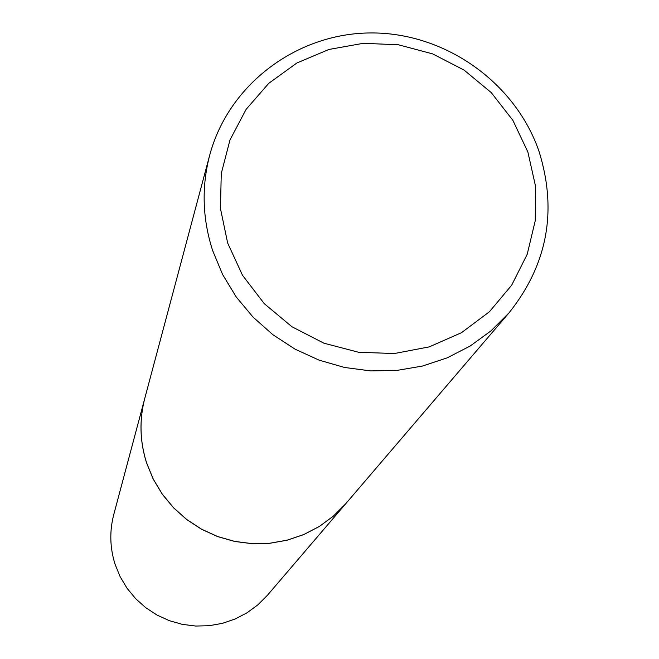 <?xml version="1.0" encoding="UTF-8"?>
<svg xmlns="http://www.w3.org/2000/svg" width="659" height="659" viewBox="0 0 659 659"><rect width="100%" height="100%" fill="white"/><g stroke="black" fill="none" stroke-linecap="round" stroke-linejoin="round"><path stroke-width="0.99" d="M144.807 398.275L113.768 514.531C109.46 531.129 109.872 547.662 115.02 564.129L120.095 576.609L127.006 588.199L135.597 598.619L145.672 607.639L156.999 615.045L169.305 620.663L182.312 624.353L195.723 626.05L209.216 625.704L222.478 623.323L235.205 618.974L247.109 612.755L257.908 604.805L267.365 595.332L345.588 503.896M144.799 398.316C139.197 419.865 139.774 441.357 146.537 462.807L153.193 479.068L162.254 494.176L173.515 507.776L186.703 519.564L201.53 529.243L217.643 536.599L234.653 541.451L252.183 543.7L269.803 543.288L287.118 540.223L303.717 534.597L319.228 526.533L333.273 516.228L345.555 503.929M209.669 155.31L144.815 398.234C139.222 419.783 139.799 441.283 146.553 462.733L153.218 478.994L162.279 494.11L173.539 507.718L186.736 519.498L201.563 529.185L217.676 536.541L234.695 541.393L252.216 543.642L269.844 543.23L287.159 540.166L303.766 534.54L319.277 526.475L333.33 516.17L345.613 503.863L509.061 312.811C547.514 264.514 557.498 210.715 539.029 151.405C515.124 81.93 444.29 32.25 370.391 32.95C296.509 33.411 228.484 84.583 209.669 155.31C201.44 186.975 202.412 218.681 212.593 250.42L222.602 274.506L236.202 296.921L253.081 317.144L272.842 334.681L295.018 349.13L319.096 360.143L344.5 367.458L370.638 370.91L396.883 370.424L422.625 366.017L447.263 357.812L470.221 346L490.98 330.876L509.061 312.811M527.867 151.982L512.875 120.342L491.243 92.59L464.051 70.076L432.634 53.881L398.53 44.804L363.389 43.296L328.932 49.458L296.863 63L268.781 83.306L246.087 109.386L229.966 139.996L221.259 173.597L220.46 208.532L227.652 243.006L242.496 275.273L264.267 303.659L291.871 326.699L323.874 343.182L358.644 352.285L394.379 353.529L429.248 346.881L461.465 332.704L489.406 311.773L511.689 285.166L527.216 254.259L535.265 220.633L535.47 185.97L527.867 151.982"/></g></svg>
